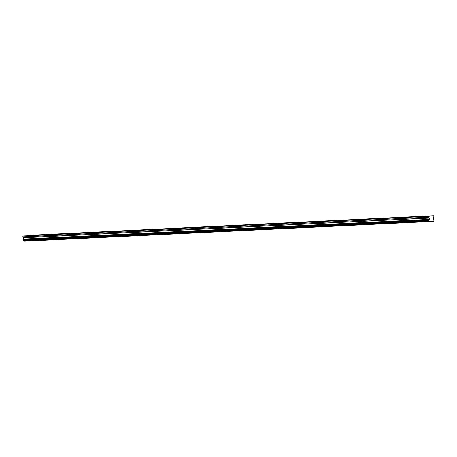<?xml version="1.0" encoding="UTF-8"?>
<svg xmlns="http://www.w3.org/2000/svg" width="457" height="457" viewBox="0 0 457 457"><rect width="100%" height="100%" fill="white"/><g stroke="black" fill="none" stroke-linecap="round" stroke-linejoin="round"><path stroke-width="0.69" d="M28.757 235.372L26.986 235.486L28.757 235.372M429.523 215.933L427.758 216.047L429.523 215.933M414.682 216.652L412.911 216.767L414.682 216.652M399.835 217.372L398.07 217.486L399.835 217.372M384.994 218.092L383.223 218.206L384.994 218.092M370.153 218.812L368.382 218.926L370.153 218.812M355.306 219.531L353.541 219.646L355.306 219.531M340.465 220.251L338.694 220.365L340.465 220.251M325.624 220.971L323.853 221.085L325.624 220.971M310.777 221.691L309.012 221.811L310.777 221.691M295.936 222.41L294.165 222.53L295.936 222.41M281.089 223.13L279.324 223.25L281.089 223.13M266.248 223.85L264.477 223.97L266.248 223.85M251.407 224.57L249.636 224.69L251.407 224.57M236.56 225.29L234.795 225.41L236.56 225.29M221.719 226.009L219.948 226.129L221.719 226.009M206.878 226.729L205.107 226.849L206.878 226.729M192.031 227.449L190.266 227.569L192.031 227.449M177.19 228.169L175.419 228.289L177.19 228.169M162.344 228.894L160.578 229.008L162.344 228.894M147.502 229.614L145.732 229.728L147.502 229.614M132.661 230.334L130.891 230.448L132.661 230.334M117.815 231.053L116.049 231.168L117.815 231.053M102.974 231.773L101.203 231.888L102.974 231.773M88.132 232.493L86.362 232.607L88.132 232.493M73.286 233.213L71.521 233.327L73.286 233.213M58.445 233.933L56.674 234.047L58.445 233.933M43.598 234.652L41.833 234.767L43.598 234.652M23.775 241.176L429.523 221.571L23.775 241.176A0.617 0.508 -92.8 0 0 23.307 240.673L429.02 220.994L23.307 240.673M428.797 216.035L27.888 235.378L433.602 215.698L428.597 216.31L22.879 235.995L22.936 236.937L23.673 237.766L23.655 239.285A0.617 0.508 -92.8 0 1 23.256 239.885L428.974 220.205L23.256 239.885M429.523 221.571L23.81 241.25M23.221 240.605L23.181 239.965M22.879 235.995L428.763 216.081M429.569 221.622L433.602 221.211A0.617 0.508 -92.8 0 1 434.001 220.645L433.956 219.857A0.617 0.508 -92.8 0 1 433.482 219.32L433.282 217.812L433.927 216.795L433.602 215.698M22.85 236.041L428.597 216.31M428.563 216.361L428.615 217.166L22.901 236.846M22.936 236.937L428.615 217.166M428.655 217.252L429.386 218.086L429.397 219.52L23.684 239.205M23.655 239.285L429.397 219.52M429.374 219.606A0.617 0.508 -92.8 0 1 428.974 220.205M428.894 220.285L428.934 220.925M429.02 220.994A0.617 0.508 -92.8 0 1 429.489 221.496M23.124 240.393L428.837 220.714M428.826 220.508L23.113 240.188M429.466 219.371L23.753 239.051M23.673 237.766L429.386 218.086M429.346 217.995L23.633 237.68M429.437 219.463L23.724 239.142"/></g></svg>
